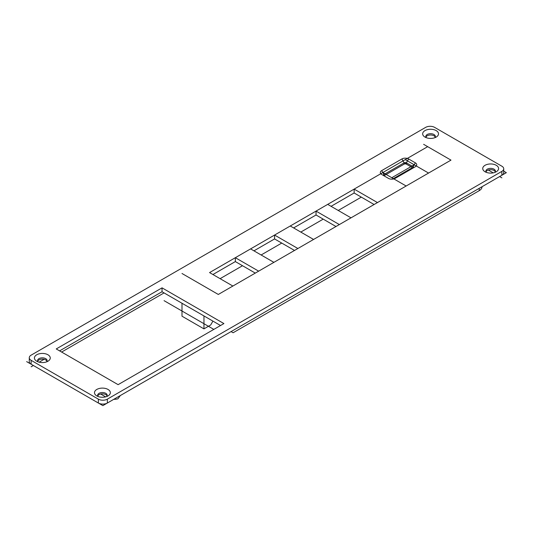 <?xml version="1.0" encoding="UTF-8"?>
<svg xmlns="http://www.w3.org/2000/svg" width="533" height="533" viewBox="0 0 533 533"><rect width="100%" height="100%" fill="white"/><g stroke="black" fill="none" stroke-linecap="round" stroke-linejoin="round"><path stroke-width="0.8" d="M113.756 399.337A9.507 5.49 0 0 0 117.946 398.804L120.338 395.533M105.627 396.865L100.677 394.007M212.927 321.113L210.682 324.997L203.959 328.881L181.993 316.196L181.993 303.257L162.039 291.738L210.682 319.82M479.227 188.329L479.227 190.661A9.507 5.49 0 0 0 482.012 186.777L482.012 186.723M479.227 190.661L233.101 332.759L231.082 331.599M59.603 350.881L162.039 291.738L220.549 325.516L203.959 315.936L203.959 328.881M395.166 178.368L415.34 166.722A4.757 2.745 0 0 0 415.34 162.838L408.618 158.954A4.757 2.745 0 0 0 401.889 158.954L381.715 170.6A4.757 2.745 0 0 0 381.715 174.484L388.444 178.368A4.757 2.745 0 0 0 395.166 178.368M401.889 158.954L404.134 162.838L404.134 164.131L383.96 175.777A1.586 0.913 180 0 1 383.494 175.13A1.586 0.913 180 0 1 383.96 174.484L404.134 162.838A1.586 0.913 180 0 1 406.373 162.838L413.102 166.722A1.586 0.913 180 0 1 413.561 167.369A1.586 0.913 180 0 1 413.108 168.008M29.275 357.736L29.275 361.621A6.343 3.658 0 0 0 31.134 364.212L31.134 360.328A6.343 3.658 180 0 1 29.275 357.736A6.343 3.658 180 0 1 31.134 355.151L425.654 127.374A6.343 3.658 180 0 1 434.622 127.374L501.866 166.203A6.343 3.658 180 0 1 503.725 168.788A6.343 3.658 180 0 1 501.866 171.379L501.866 175.264A6.343 3.658 0 0 0 503.725 172.672L503.725 168.788M107.346 403.035L107.346 399.15A6.343 3.658 180 0 1 98.378 399.15L31.134 360.328L98.378 399.15L98.378 403.035A6.343 3.658 0 0 0 107.346 403.035L501.866 175.264M107.346 399.15L501.866 171.379L107.346 399.15M96.813 395.919L96.813 395.919A7.928 4.577 180 0 1 96.813 389.443A7.928 4.577 180 0 1 108.019 389.443A7.928 4.577 180 0 1 108.019 395.919A7.928 4.577 180 0 1 96.813 395.919M424.981 137.081L424.981 137.081A7.928 4.577 180 0 1 424.981 130.612A7.928 4.577 180 0 1 436.187 130.612A7.928 4.577 180 0 1 436.187 137.081A7.928 4.577 180 0 1 424.981 137.081M485.057 171.766L485.057 171.766A7.928 4.577 180 0 1 485.057 165.297A7.928 4.577 180 0 1 496.263 165.297A7.928 4.577 180 0 1 496.263 171.766A7.928 4.577 180 0 1 485.057 171.766M36.737 361.234L36.737 361.234A7.928 4.577 180 0 1 36.737 354.765A7.928 4.577 180 0 1 47.943 354.765A7.928 4.577 180 0 1 47.943 361.234A7.928 4.577 180 0 1 36.737 361.234M162.039 287.853L223.907 323.571L118.106 384.659L56.238 348.942L162.039 287.853L223.907 323.571L118.106 384.659L56.238 348.942L162.039 287.853L162.039 291.738L220.549 325.516M313.571 239.45L290.258 225.992L316.042 211.108L339.354 224.566L297.88 248.511L273.895 262.356L250.583 248.898L274.568 235.053L297.88 248.511L274.568 235.053L290.258 225.992L313.571 239.45M258.652 271.157L232.874 286.041L209.562 272.583L235.339 257.699L258.652 271.157L235.339 257.699L250.583 248.898L273.895 262.356L258.652 271.157M327.695 204.379L354.145 189.108L377.457 202.567L351.007 217.837L327.695 204.379L316.042 211.108L339.354 224.566L351.007 217.837L327.695 204.379M404.134 164.131A1.586 0.913 180 0 1 406.373 164.131L406.373 162.838L383.96 175.777L383.96 174.484L381.715 170.6M415.34 162.838L413.102 166.722L413.102 168.015L406.373 164.131M294.522 250.45L274.568 238.937L274.568 235.053M335.99 226.512L316.042 214.992L316.042 211.108M255.294 273.103L235.339 261.583L235.339 257.699M374.099 204.512L354.145 192.993L354.145 189.108L377.457 202.567L406.153 186.004L382.841 172.545L354.145 189.108M235.339 261.583L212.927 274.522L235.339 261.583M354.145 192.993L331.06 206.324L354.145 192.993M316.042 214.992L293.623 227.931L316.042 214.992M274.568 238.937L253.948 250.843L274.568 238.937M31.134 364.212L98.378 403.035M46.964 361.234A4.757 2.745 0 0 0 45.705 359.942A4.757 2.745 0 0 0 41.054 359.235A4.757 2.745 0 0 0 37.723 361.234M495.277 171.766A4.757 2.745 0 0 0 494.024 170.473A4.757 2.745 0 0 0 489.374 169.774A4.757 2.745 0 0 0 486.036 171.766M435.208 137.081A4.757 2.745 0 0 0 433.949 135.788A4.757 2.745 0 0 0 429.298 135.089A4.757 2.745 0 0 0 425.96 137.081M107.04 395.919A4.757 2.745 0 0 0 105.781 394.62A4.757 2.745 0 0 0 101.13 393.92A4.757 2.745 0 0 0 97.792 395.919M203.959 315.936L164.057 292.903L61.621 352.046M46.538 361.88A4.757 2.745 0 0 0 47.097 360.588A4.757 2.745 0 0 0 45.705 358.642A4.757 2.745 0 0 0 40.521 358.049A4.757 2.745 0 0 0 37.583 360.588A4.757 2.745 0 0 0 38.149 361.88M494.851 172.412A4.757 2.745 0 0 0 495.417 171.12A4.757 2.745 0 0 0 494.024 169.181A4.757 2.745 0 0 0 488.841 168.581A4.757 2.745 0 0 0 485.903 171.12A4.757 2.745 0 0 0 486.462 172.412M434.775 137.727A4.757 2.745 0 0 0 435.341 136.435A4.757 2.745 0 0 0 433.949 134.496A4.757 2.745 0 0 0 428.765 133.903A4.757 2.745 0 0 0 425.827 136.435A4.757 2.745 0 0 0 426.393 137.727M106.607 396.565A4.757 2.745 0 0 0 107.173 395.273A4.757 2.745 0 0 0 105.781 393.327A4.757 2.745 0 0 0 100.597 392.734A4.757 2.745 0 0 0 97.659 395.273A4.757 2.745 0 0 0 98.225 396.565M503.725 171.16L506.35 172.672L102.862 405.626L26.65 361.621M425.654 127.374L31.134 355.151M44.079 359.322L39.129 362.18M33.372 365.505L31.134 366.797M412.429 167.629L392.475 179.141M361.321 197.13L338.228 210.462M323.211 219.136L300.799 232.075M281.744 243.075L261.123 254.981M242.515 265.72L220.102 278.666M213.82 329.394L164.057 300.665M501.866 177.849L499.628 176.556M493.225 172.859L488.315 170.027M181.993 273.489L218.303 294.456L232.874 286.041L209.562 272.583L427.673 146.662L450.985 160.12L218.303 294.456L194.991 280.998M450.985 160.12L428.565 173.058L405.253 159.6L427.673 146.662L450.985 160.12L423.635 144.33M428.565 173.058L406.153 186.004L391.802 177.722L414.221 164.777L428.565 173.058M406.373 162.838L408.618 158.954"/></g></svg>

